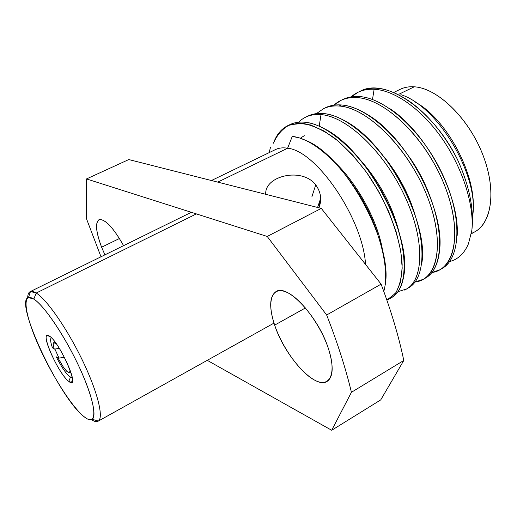<?xml version="1.0" encoding="UTF-8"?>
<svg xmlns="http://www.w3.org/2000/svg" width="517" height="517" viewBox="0 0 517 517"><rect width="100%" height="100%" fill="white"/><g stroke="black" fill="none" stroke-linecap="round" stroke-linejoin="round"><path stroke-width="0.78" d="M427.281 189.48L427.637 190.618M471.381 233.387C490.988 226.679 497.438 192.828 483.188 155.714C469.139 118.58 437.602 88.019 414.227 86.811C409.031 86.468 404.365 87.295 400.236 89.305M473.074 210.852C476.603 174.972 446.429 118.445 415.035 101.978C446.429 118.445 476.603 174.972 473.074 210.852M393.696 92.465L400.345 89.254C404.456 87.283 409.083 86.468 414.227 86.811L399.227 94.088L414.227 86.811C436.813 88.032 467.129 116.474 481.786 152.192C496.604 187.878 492.585 222.252 474.987 231.726L471.304 233.813M217.735 182.126L287.601 148.23C316.436 150.673 362.882 218.659 365.558 264.452C362.882 218.659 316.436 150.673 287.601 148.23L217.735 182.126M315.732 184.879C302.018 166.758 264.213 175.948 265.751 194.308C264.213 175.948 302.018 166.758 315.732 184.879L311.925 196.693L315.732 184.879C320.947 192.078 322.02 199.724 318.95 207.802L320.669 198.36M211.427 180.523L275.587 149.529C279.018 147.881 283.025 147.448 287.601 148.23C282.986 147.442 278.947 147.888 275.49 149.575M472.745 215.389C478.942 176.4 438.726 106.56 400.895 94.669M372.486 99.516L374.134 89.254C394.936 90.249 422.118 109.572 442.546 139.183C462.928 168.736 474.225 205.385 471.872 230.188C474.225 205.385 462.928 168.736 442.546 139.183C422.118 109.572 394.936 90.249 374.134 89.254L372.486 99.516M468.454 243.759C464.298 253.511 458.036 259.437 449.661 261.544C458.043 259.437 464.311 253.504 468.467 243.74L471.872 230.188C474.199 209.333 469.365 185.7 457.371 159.294C469.365 185.7 474.199 209.333 471.872 230.188M343.269 99.277C347.889 97.099 353.098 96.181 358.901 96.524L356.704 97.571C350.92 97.222 345.731 98.133 341.13 100.298L333.917 105.171C339.921 99.619 347.521 97.086 356.704 97.571C385.262 98.715 425.84 138.388 444.284 184.672C463.2 231.687 454.882 269.687 431.857 272.537L439.883 269.777M351.146 96.866C357.279 91.406 364.944 88.866 374.134 89.254C368.259 88.969 362.973 89.932 358.268 92.149L351.146 96.866M429.381 194.877C424.483 181.609 417.781 168.981 409.296 156.987M415.183 215.343C409.012 194.321 398.607 174.785 383.963 156.722M399.247 233.012C392.72 206.257 379.614 181.758 359.929 159.514M305.974 117.004L308.197 115.95C312.623 113.863 317.651 113.055 323.28 113.533L321.012 114.612L319.209 126.2L321.012 114.612C347.379 116.39 385.592 153.42 405.593 197.979C425.866 242.486 423.384 282.741 404.288 290.095M325.897 107.536C330.408 105.416 335.52 104.557 341.233 104.957L339.003 106.024C366.96 107.226 408.139 148.224 426.796 195.239C445.583 242.014 437.925 279.794 415.061 282.023L423.397 279.27C441.305 269.525 442.979 229.458 422.822 186.068C402.659 142.382 365.067 107.368 339.003 106.024C333.297 105.61 328.185 106.463 323.674 108.589L316.43 113.611M358.249 92.162L360.375 91.147C385.029 77.388 432.677 109.093 457.371 159.294C444.969 135.389 429.743 116.596 411.7 102.922C390.949 88.297 373.461 84.562 359.244 91.709M398 291.64L406.478 289.016C424.121 279.523 424.929 238.828 404.378 195.348C384.066 151.817 346.829 116.396 321.012 114.612C315.396 114.128 310.394 114.923 305.993 116.997M457.183 235.455C459.846 196.738 426.758 132.539 389.831 108.654M441.182 268.976C458.812 258.054 460.162 217.282 439.825 174.513C419.869 132.216 383.052 98.786 356.704 97.571L358.901 96.524C385.592 97.668 423.068 132.009 442.778 174.895C462.734 217.728 460.66 258.455 441.99 268.562M339.003 106.024L341.233 104.957C367.555 106.424 404.843 141.212 424.858 184.395C445.292 228.126 443.45 268.588 425.375 278.127M298.664 122.199C304.39 116.428 311.835 113.902 321.012 114.612L323.28 113.533C348.981 115.142 386.464 150.609 406.885 194.56C427.294 238.221 426.144 278.262 408.663 287.756M386.858 300.067L389.346 298.878L396.171 292.376L400.578 281.991L402.2 268.065L400.791 251.165L396.293 232.101L388.836 211.854L378.741 191.555L366.534 172.342L352.872 155.287L338.499 141.303L324.165 131.06L310.581 124.965L298.361 123.162L287.995 125.547C281.3 128.836 276.453 134.717 273.454 143.196C277.222 134.569 282.721 128.41 289.947 124.733L302.8 123.343C312.649 125.23 323.241 130.161 334.583 138.136C346.035 147.772 357.027 159.656 367.561 173.796C387.789 203.414 400.83 238.537 402.155 264.562C401.916 276.711 399.673 286.34 395.421 293.436L386.858 300.067M290.283 124.461C294.587 122.439 299.505 121.695 305.036 122.238C330.473 124.3 367.593 160.186 388.164 203.982C408.966 247.733 408.708 288.408 391.511 297.63C397.502 294.244 401.476 287.614 403.447 277.745M358.901 96.524C352.672 96.162 347.133 97.248 342.28 99.768M424.412 278.644C433.104 274.256 438.19 264.581 439.67 249.621C444.478 209.908 407.234 137.936 368.091 114.955C358.462 108.932 349.511 105.597 341.233 104.957C335.1 104.531 329.665 105.546 324.928 108.014M421.84 263.075C428.916 223.99 387.55 143.661 346.254 121.644C338.015 116.868 330.357 114.16 323.28 113.533C317.238 113.029 311.893 113.986 307.26 116.415M403.719 276.156C412.398 236.528 367.277 149.555 324.405 128.746C317.477 125.024 311.021 122.852 305.036 122.238C299.427 121.689 294.457 122.458 290.115 124.545M376.473 182.533L390.309 208.648M348.904 179.418C361.583 196.182 371.032 213.96 377.248 232.766M384.965 286.063C394.019 246.014 346.661 157.168 306.62 140.74L299.175 137.819L292.254 136.43L287.601 148.23L292.254 136.43C311.796 138.058 340.012 162.273 360.349 196.796C380.719 231.286 389.902 270.617 383.795 291.414M382.729 251.482C378.534 222.168 356.853 181.803 332.625 160.251C356.853 181.803 378.534 222.168 382.729 251.482M300.409 138.207L304.274 135.674M321.296 208.396L381.1 284.137C391.253 311.189 398.82 336.632 403.79 360.465L380.732 399.899L331.694 430.273L351.431 392.293C345.679 368.285 337.42 342.525 326.66 315.008L267.218 236.456L86.52 178.934L86.268 218.18L100.996 256.781L86.268 218.18L86.52 178.934L267.218 236.456L326.66 315.008L381.1 284.137L321.296 208.396L267.218 236.456L321.296 208.396L128.791 159.559L321.296 208.396M328.683 349.46C318.847 317.134 287.239 283.374 276.026 291.588C269.415 296.338 268.956 307.525 274.663 325.135L305.45 307.938L274.663 325.135C266.791 302.367 271.251 286.159 285.636 291.814C299.886 297.088 320.831 324.792 328.683 349.46C336.754 374.218 329.646 387.996 315.092 380.376C300.642 373.106 282.353 347.838 274.663 325.135C284.576 356.013 314.931 389.611 327.106 381.417C333.265 377.113 333.795 366.463 328.683 349.46M207.252 360.336L331.694 430.273L207.252 360.336M101.616 247.216C95.587 230.918 94.992 221.664 99.826 219.454C106.03 219.893 113.953 228.624 123.582 245.659C113.171 227.331 104.97 218.685 98.973 219.712C95.018 222.827 95.904 231.997 101.616 247.216L119.466 238.499L101.616 247.216L104.919 254.849L101.616 247.216M128.791 159.559L86.52 178.934L128.791 159.559M351.431 392.293L331.694 430.273L380.732 399.899L403.79 360.465L351.431 392.293C345.679 368.285 337.42 342.525 326.66 315.008L381.1 284.137C391.253 311.189 398.82 336.632 403.79 360.465L351.431 392.293M33.812 299.084C45.554 306.284 70.015 344.212 83.773 377.326C97.707 410.55 96.614 427.475 83.631 416.321C70.829 405.632 49.962 372.143 37.218 342.474C24.331 312.727 21.843 291.362 33.812 299.084L36.222 293.042C46.86 299.543 67.255 328.864 82.326 360.123C97.461 391.395 103.936 417.478 98.34 421.058C96.763 422.124 94.482 421.665 91.477 419.681C94.288 421.542 96.479 422.059 98.049 421.239C104.053 418.337 97.881 392.468 82.714 360.931C67.624 329.413 46.957 299.595 36.222 293.042L33.812 299.084L28.454 297.553C13.726 300.7 59.216 397.521 83.631 416.321C87.535 419.565 90.397 420.547 92.233 419.287C97.332 415.868 91.089 391.388 76.904 362.126C62.77 332.877 43.745 305.347 33.812 299.084M68.787 381.384C81.234 392.119 60.702 343.378 49.58 336.192C38.103 327.513 57.833 373.552 68.787 381.384L71.527 382.431C77.576 381.973 58.511 341.672 49.58 336.192L46.963 335.539C41.98 337.698 59.817 375.058 68.787 381.384L70.435 377.229L68.787 381.384M27.666 297.96C27.744 294.341 28.681 292.195 30.477 291.523L36.222 293.042C33.624 291.42 31.602 290.955 30.16 291.653C28.571 292.46 27.737 294.567 27.666 297.96M196.395 213.909L36.222 293.042L196.395 213.909M54.892 349.053L58.996 358.1L54.892 349.053M72.231 377.481L69.705 376.731C65.646 373.19 61.18 366.566 56.301 356.846L58.15 358.236L63.229 366.876L66.777 371.303L69.272 372.873L70.06 372.111L70.041 369.952L69.524 372.822L70.138 370.844M59.326 348.348L54.285 349.149C53.115 345.492 52.928 343.327 53.716 342.655L56.366 343.87C53.109 341.155 52.417 342.913 54.285 349.149L52.443 347.792C50.401 341.892 50.059 338.557 51.422 337.788M64.386 357.279L58.15 358.236C63.171 367.658 66.964 372.524 69.524 372.822M341.091 100.317L343.249 99.29M323.668 108.596L325.859 107.555M441.977 268.569L439.922 269.751M423.326 279.309L425.413 278.107M406.465 289.022L408.592 287.801M389.346 298.878L391.505 297.637M287.995 125.547L290.257 124.474M269.189 152.618L270.52 147.125M317.593 207.459L320.663 198.295M98.34 421.058L92.233 419.287M30.477 291.523L28.454 297.553M191.342 212.3L30.16 291.653M273.997 323.106L98.049 421.239M72.477 379.368L71.527 382.431M49.981 336.496L46.963 335.539M53.716 342.655L55.674 343.269"/></g></svg>
